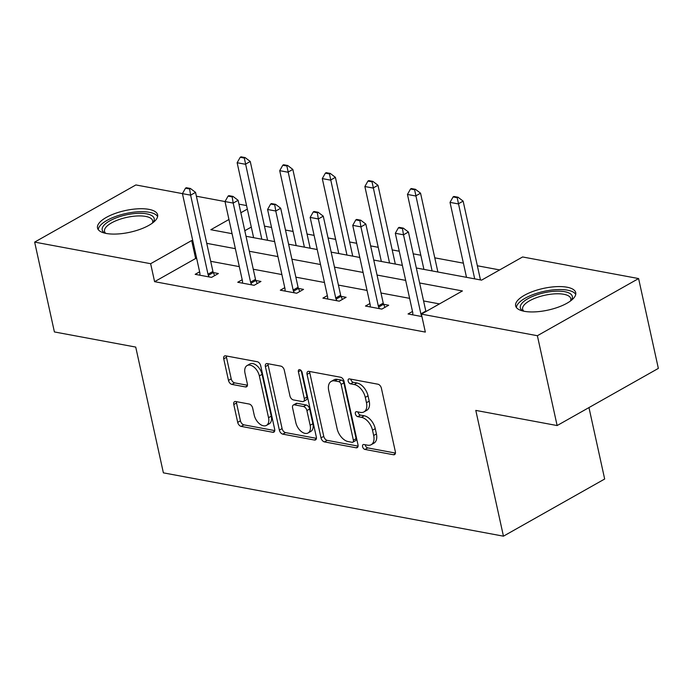 <?xml version="1.0" encoding="UTF-8"?>
<svg xmlns="http://www.w3.org/2000/svg" width="693" height="693" viewBox="0 0 693 693"><rect width="100%" height="100%" fill="white"/><g stroke="black" fill="none" stroke-linecap="round" stroke-linejoin="round"><path stroke-width="1.04" d="M362.569 446.63A2.711 1.637 -119.5 0 0 364.986 449.445L393.451 454.747A3.872 2.339 -119.5 0 0 394.577 454.591A3.872 2.339 -119.5 0 0 395.356 451.723L381.393 388.227A3.872 2.339 -119.5 0 0 377.945 384.208L349.48 378.906A2.711 1.637 -119.5 0 0 348.692 379.01A2.711 1.637 -119.5 0 0 348.146 381.029A2.711 1.637 -119.5 0 0 350.563 383.844L354.244 384.528A12.387 7.493 -119.5 0 1 365.298 397.41L366.467 402.702A12.387 7.493 -119.5 0 1 363.981 411.893A12.387 7.493 -119.5 0 1 360.377 412.396L356.687 411.711A2.711 1.637 -119.5 0 0 355.899 411.815A2.711 1.637 -119.5 0 0 355.362 413.825A2.711 1.637 -119.5 0 0 357.779 416.649L361.46 417.333A12.387 7.493 -119.5 0 1 372.513 430.214L373.674 435.507A12.387 7.493 -119.5 0 1 371.197 444.698A12.387 7.493 -119.5 0 1 367.585 445.192L363.903 444.508A2.711 1.637 -119.5 0 0 363.115 444.62A2.711 1.637 -119.5 0 0 362.569 446.63M365.254 444.759A2.711 1.637 -119.5 0 0 365.306 445.088A2.711 1.637 -119.5 0 0 367.723 447.903L395.443 453.066M350.823 379.158A2.711 1.637 -119.5 0 0 350.883 379.478A2.711 1.637 -119.5 0 0 353.3 382.302L356.982 382.986L354.244 384.528M358.038 411.963A2.711 1.637 -119.5 0 0 358.09 412.283A2.711 1.637 -119.5 0 0 360.516 415.098L364.197 415.783L361.46 417.333M148.9 209.355A30.769 11.088 167.6 0 1 157.614 214.795A30.769 11.088 167.6 0 1 140.177 229.288A30.769 11.088 167.6 0 1 106.228 233.454A30.769 11.088 167.6 0 1 97.514 228.014A30.769 11.088 167.6 0 1 114.951 213.522A30.769 11.088 167.6 0 1 148.9 209.355M567.021 287.214A30.769 11.088 167.6 0 1 575.736 292.654A30.769 11.088 167.6 0 1 558.298 307.146A30.769 11.088 167.6 0 1 524.35 311.313A30.769 11.088 167.6 0 1 515.635 305.864A30.769 11.088 167.6 0 1 533.073 291.381A30.769 11.088 167.6 0 1 567.021 287.214M235.689 401.524A3.872 2.339 -119.5 0 0 234.555 401.68A3.872 2.339 -119.5 0 0 233.784 404.547L237.699 422.366A3.872 2.339 -119.5 0 0 241.155 426.386L272.765 432.276A3.872 2.339 -119.5 0 0 273.891 432.12A3.872 2.339 -119.5 0 0 274.671 429.244L260.707 365.757A3.872 2.339 -119.5 0 0 257.259 361.729L225.641 355.847A3.872 2.339 -119.5 0 0 224.515 356.003A3.872 2.339 -119.5 0 0 223.744 358.87L228.473 380.388A3.872 2.339 -119.5 0 0 231.921 384.416L245.452 386.937A3.872 2.339 -119.5 0 0 246.578 386.781A3.872 2.339 -119.5 0 0 247.358 383.905L245.01 373.241A10.36 6.263 -119.5 0 1 247.089 365.558A10.36 6.263 -119.5 0 1 259.347 375.909L268.537 417.706A10.36 6.263 -119.5 0 1 266.459 425.389A10.36 6.263 -119.5 0 1 254.201 415.038L252.668 408.064A3.872 2.339 -119.5 0 0 249.211 404.045L235.689 401.524M416.328 267.983L481.574 280.137L522.609 256.964L638.6 278.56L658.35 368.399L557.129 425.554L475.796 410.403L503.447 536.174L163.383 472.851L135.733 347.08L54.4 331.938L34.65 242.108L135.871 184.944L182.432 193.616M557.129 425.554L537.378 335.715L421.387 314.12L462.422 290.947L419.629 282.978M196.734 258.706L195.625 258.498L154.591 281.67L425.337 332.086L421.387 314.12M154.591 281.67L150.641 263.704L34.65 242.108M321.015 437.881A3.872 2.339 -119.5 0 0 324.471 441.9L356.081 447.791A3.872 2.339 -119.5 0 0 357.207 447.635A3.872 2.339 -119.5 0 0 357.986 444.759L344.023 381.271A3.872 2.339 -119.5 0 0 340.575 377.243L308.957 371.361A3.872 2.339 -119.5 0 0 307.831 371.517A3.872 2.339 -119.5 0 0 307.06 374.385L321.015 437.881L323.752 436.33A3.872 2.339 -119.5 0 0 327.209 440.358L358.073 446.11M314.423 440.029L282.813 434.147A3.872 2.339 -119.5 0 1 279.357 430.119L265.402 366.632A3.872 2.339 -119.5 0 1 266.173 363.756A3.872 2.339 -119.5 0 1 267.299 363.6L280.83 366.121A3.872 2.339 -119.5 0 1 284.286 370.149L289.943 395.894A3.872 2.339 -119.5 0 0 293.399 399.922L302.373 401.594A3.872 2.339 -119.5 0 0 303.499 401.438A3.872 2.339 -119.5 0 0 304.279 398.562L298.388 371.76A2.711 1.637 -119.5 0 1 298.926 369.75A2.711 1.637 -119.5 0 1 302.131 372.453L316.329 437.006A3.872 2.339 -119.5 0 1 315.549 439.873A3.872 2.339 -119.5 0 1 314.423 440.029L316.268 438.99M503.447 536.174L604.668 479.019L588.963 407.579M439.475 303.906L423.579 300.944M409.615 298.345L381.003 293.018M367.039 290.419L338.427 285.092M324.463 282.493L295.85 277.157M281.886 274.558L253.274 269.231M239.31 266.632L210.698 261.304M412.5 311.46L408.047 313.972L421.924 316.554M369.923 303.534L365.471 306.046L381.852 309.095L388.686 305.232L383.61 304.288M327.347 295.608L322.895 298.12L339.275 301.169L346.11 297.306L341.034 296.361M284.771 287.673L280.319 290.194L296.699 293.243L303.534 289.379L298.458 288.435M242.195 279.747L237.742 282.259L254.123 285.308L260.958 281.453L255.882 280.5M199.619 271.821L195.166 274.333L211.547 277.382L218.382 273.518L213.305 272.574M499.662 269.923L477.347 265.765M463.392 263.167L434.771 257.839M420.816 255.241L413.219 253.82M399.255 251.221L392.195 249.913M378.239 247.314L370.642 245.894M356.678 243.295L349.618 241.978M335.663 239.38L328.066 237.968M314.102 235.369L307.042 234.052M293.087 231.453L285.49 230.041M271.526 227.443L264.466 226.126M251.29 227.07L244.811 230.726M638.6 278.56L537.378 335.715M196.388 196.214L225.008 201.55M238.964 204.149L246.561 205.561M228.95 219.49L210.828 229.721L232.068 233.671M246.024 236.27L274.645 241.606M288.6 244.205L317.221 249.532M331.176 252.131L359.797 257.458M373.752 260.057L402.373 265.384M247.34 209.104L240.852 212.76M192.784 240.74L191.675 240.532L150.641 263.704M405.665 280.379L377.053 275.052M363.089 272.453L334.476 267.126M320.512 264.527L291.9 259.191M277.936 256.592L249.324 251.264M235.36 248.666L206.748 243.338M195.625 258.498L191.675 240.532M371.197 444.698L373.934 443.148A12.387 7.493 -119.5 0 0 376.412 433.957L373.674 435.507M364.197 415.783A12.387 7.493 -119.5 0 1 375.251 428.672L376.412 433.957M363.981 411.893L366.718 410.351A12.387 7.493 -119.5 0 0 369.204 401.16L366.467 402.702M356.982 382.986A12.387 7.493 -119.5 0 1 368.035 395.868L369.204 401.16M309.702 371.5A3.872 2.339 -119.5 0 0 309.788 372.843L323.752 436.33M352.044 442.299A2.711 1.637 -119.5 0 0 352.841 442.195A2.711 1.637 -119.5 0 0 353.378 440.185L341.129 384.45A2.711 1.637 -119.5 0 0 338.712 381.635L334.823 380.916A12.387 7.493 -119.5 0 0 331.219 381.41A12.387 7.493 -119.5 0 0 328.733 390.601L337.11 428.698A12.387 7.493 -119.5 0 0 348.163 441.58L352.044 442.299M352.841 442.195L355.57 440.644A2.711 1.637 -119.5 0 0 356.115 438.634L353.378 440.185M331.219 381.41L333.948 379.868A12.387 7.493 -119.5 0 1 337.56 379.366L341.441 380.093A2.711 1.637 -119.5 0 1 343.867 382.908L356.115 438.634M316.415 438.348L285.551 432.597L282.813 434.147M268.044 363.738A3.872 2.339 -119.5 0 0 268.13 365.09L282.094 428.577A3.872 2.339 -119.5 0 0 285.551 432.597M303.499 401.438L306.237 399.896A3.872 2.339 -119.5 0 0 307.016 397.02L301.212 370.616M295.824 422.617A10.36 6.263 -119.5 0 0 308.082 432.969A10.36 6.263 -119.5 0 0 310.152 425.285L306.912 410.559A3.872 2.339 -119.5 0 0 303.456 406.531L294.482 404.859A3.872 2.339 -119.5 0 0 293.356 405.015A3.872 2.339 -119.5 0 0 292.585 407.891L295.824 422.617M308.082 432.969L310.81 431.418A10.36 6.263 -119.5 0 0 312.889 423.735L310.152 425.285M293.356 405.015L296.093 403.473A3.872 2.339 -119.5 0 1 297.219 403.317L306.193 404.989A3.872 2.339 -119.5 0 1 309.65 409.009L312.889 423.735M266.459 425.389L269.196 423.839A10.36 6.263 -119.5 0 0 271.266 416.155L268.537 417.706M247.089 365.558L249.818 364.007A10.36 6.263 -119.5 0 1 262.084 374.359L271.266 416.155M226.386 355.985A3.872 2.339 -119.5 0 0 226.472 357.328L231.211 378.846A3.872 2.339 -119.5 0 0 234.658 382.874L247.444 385.247M236.426 401.663A3.872 2.339 -119.5 0 0 236.521 403.005L240.436 420.816A3.872 2.339 -119.5 0 0 243.893 424.844L274.757 430.596M480.466 279.929L463.132 201.117L458.212 203.898L450.026 202.373L466.502 277.33M458.012 197.228L453.915 196.465L453.092 196.925L457.189 197.687L458.012 197.228L463.132 201.117M474.688 278.855L457.189 197.687M450.026 202.373L453.092 196.925M420.876 313.851L425.805 311.07L408.42 232.016L403.499 234.797L420.876 313.851A3.941 2.382 -119.5 0 0 421.249 314.969L421.89 316.424M425.805 311.07A3.941 2.382 -119.5 0 0 425.935 311.547M398.38 227.824L402.477 228.586L403.3 228.127L399.203 227.365L398.38 227.824L395.313 233.272L412.69 312.326A3.941 2.382 -119.5 0 1 412.803 313.392L412.768 314.856M402.477 228.586L403.499 234.797L395.313 233.272M408.42 232.016L403.3 228.127M523.215 311.079A26.62 9.598 167.6 0 1 523.128 311.027A26.62 9.598 167.6 0 1 521.127 304.383A26.62 9.598 167.6 0 1 553.101 291.389A26.62 9.598 167.6 0 1 571.508 299.896A26.62 9.598 167.6 0 1 571.093 300.485A26.62 9.598 167.6 0 1 571.032 300.563M570.504 300.961A24.653 8.888 -12.4 0 0 570.789 298.64A24.653 8.888 -12.4 0 0 548.934 294.482A24.653 8.888 -12.4 0 0 523.388 306.011A24.653 8.888 -12.4 0 0 522.635 309.225A24.653 8.888 -12.4 0 0 523.865 311.218M575.736 294.438A30.57 11.019 -12.4 0 0 547.427 290.688A30.57 11.019 -12.4 0 0 517.402 304.712A30.57 11.019 -12.4 0 0 516.38 307.484M105.093 233.22A26.62 9.598 167.6 0 1 105.007 233.169A26.62 9.598 167.6 0 1 112.829 219.291A26.62 9.598 167.6 0 1 146.665 213.851A26.62 9.598 167.6 0 1 152.971 222.626A26.62 9.598 167.6 0 1 152.91 222.704M152.382 223.103A24.653 8.888 -12.4 0 0 152.668 220.781A24.653 8.888 -12.4 0 0 145.686 216.424A24.653 8.888 -12.4 0 0 118.486 219.759A24.653 8.888 -12.4 0 0 104.513 231.367A24.653 8.888 -12.4 0 0 105.743 233.359M157.614 216.58A30.57 11.019 -12.4 0 0 149.393 212.309A30.57 11.019 -12.4 0 0 117.178 215.921A30.57 11.019 -12.4 0 0 98.259 229.626M437.889 272.002L420.556 193.191L415.635 195.972L407.449 194.447L423.925 269.404M415.436 189.302L411.339 188.539L410.516 188.998L414.613 189.761L415.436 189.302L420.556 193.191M432.111 270.928L414.613 189.761M407.449 194.447L410.516 188.998M395.313 264.068L377.98 185.265L373.059 188.046L364.873 186.521L381.349 261.469M372.86 181.375L368.763 180.613L367.94 181.072L372.037 181.835L372.86 181.375L377.98 185.265M389.535 262.993L372.037 181.835M364.873 186.521L367.94 181.072M359.901 220.66L360.724 220.192L356.626 219.43L355.804 219.898L359.901 220.66L360.923 226.871L365.843 224.09L383.229 303.144A3.941 2.382 -119.5 0 0 383.593 304.253L384.961 307.337M370.192 306.921L370.227 305.466A3.941 2.382 -119.5 0 0 370.114 304.4L352.737 225.346L360.923 226.871L378.3 305.925A3.941 2.382 -119.5 0 0 378.673 307.034L379.374 308.636M355.804 219.898L352.737 225.346M365.843 224.09L360.724 220.192M317.325 212.734L318.148 212.266L314.05 211.504L313.227 211.971L317.325 212.734L318.347 218.945L323.267 216.164L340.653 295.218A3.941 2.382 -119.5 0 0 341.017 296.327L342.377 299.411M327.616 298.995L327.65 297.54A3.941 2.382 -119.5 0 0 327.538 296.474L310.161 217.42L318.347 218.945L335.724 297.999A3.941 2.382 -119.5 0 0 336.096 299.107L336.798 300.71M313.227 211.971L310.161 217.42M323.267 216.164L318.148 212.266M352.737 256.141L335.403 177.339L330.483 180.119L322.297 178.595L338.773 253.543M330.284 173.441L326.186 172.678L325.363 173.146L329.461 173.908L330.284 173.441L335.403 177.339M346.959 255.067L329.461 173.908M322.297 178.595L325.363 173.146M310.161 248.215L292.827 169.413L287.907 172.193L279.721 170.669L296.197 245.617M287.708 165.514L283.61 164.752L282.787 165.22L286.885 165.982L287.708 165.514L292.827 169.413M304.383 247.141L286.885 165.982M279.721 170.669L282.787 165.22M267.585 240.289L250.251 161.478L245.331 164.258L237.145 162.734L253.621 237.69M245.131 157.588L241.034 156.826L240.211 157.285L244.308 158.047L245.131 157.588L250.251 161.478M261.807 239.215L244.308 158.047M237.145 162.734L240.211 157.285M274.749 204.799L275.571 204.34L271.474 203.577L270.651 204.037L274.749 204.799L275.771 211.01L280.691 208.229L298.077 287.283A3.941 2.382 -119.5 0 0 298.44 288.401L299.8 291.484M285.04 291.069L285.074 289.605A3.941 2.382 -119.5 0 0 284.962 288.539L267.585 209.485L275.771 211.01L293.148 290.064A3.941 2.382 -119.5 0 0 293.52 291.181L294.222 292.775M270.651 204.037L267.585 209.485M280.691 208.229L275.571 204.34M232.172 196.873L232.995 196.414L228.898 195.651L228.075 196.11L232.172 196.873L233.194 203.084L238.115 200.303L255.5 279.357A3.941 2.382 -119.5 0 0 255.864 280.474L257.224 283.558M242.463 283.142L242.498 281.679A3.941 2.382 -119.5 0 0 242.385 280.613L225.008 201.559L233.194 203.084L250.571 282.138A3.941 2.382 -119.5 0 0 250.944 283.255L251.646 284.849M228.075 196.11L225.008 201.559M238.115 200.303L232.995 196.414M189.596 188.946L190.419 188.479L186.322 187.716L185.499 188.184L189.596 188.946L190.618 195.157L195.539 192.377L212.924 271.431A3.941 2.382 -119.5 0 0 213.288 272.54L214.648 275.632M199.887 275.216L199.922 273.752A3.941 2.382 -119.5 0 0 199.809 272.687L182.432 193.633L190.618 195.157L207.995 274.211A3.941 2.382 -119.5 0 0 208.368 275.32L209.069 276.923M185.499 188.184L182.432 193.633M195.539 192.377L190.419 188.479M367.723 447.903L364.986 449.445M353.3 382.302L350.563 383.844M360.516 415.098L357.779 416.649M375.251 428.672L372.513 430.214M368.035 395.868L365.298 397.41M395.296 453.707L393.451 454.747M309.788 372.843L307.06 374.385M357.926 446.751L356.081 447.791M327.209 440.358L324.471 441.9M343.867 382.908L341.129 384.45M341.441 380.093L338.712 381.635M337.56 379.366L334.823 380.916M282.094 428.577L279.357 430.119M268.13 365.09L265.402 366.632M307.016 397.02L304.279 398.562M300.927 370.322L298.388 371.76M309.65 409.009L306.912 410.559M306.193 404.989L303.456 406.531M297.219 403.317L294.482 404.859M262.084 374.359L259.347 375.909M247.297 385.897L245.452 386.937M234.658 382.874L231.921 384.416M231.211 378.846L228.473 380.388M226.472 357.328L223.744 358.87M274.61 431.237L272.765 432.276M243.893 424.844L241.155 426.386M240.436 420.816L237.699 422.366M236.521 403.005L233.784 404.547M378.673 307.034L383.593 304.253M378.3 305.925L383.229 303.144M336.096 299.107L341.017 296.327M335.724 297.999L340.653 295.218M293.52 291.181L298.44 288.401M293.148 290.064L298.077 287.283M250.944 283.255L255.864 280.474M250.571 282.138L255.5 279.357M208.368 275.32L213.288 272.54M207.995 274.211L212.924 271.431"/></g></svg>
